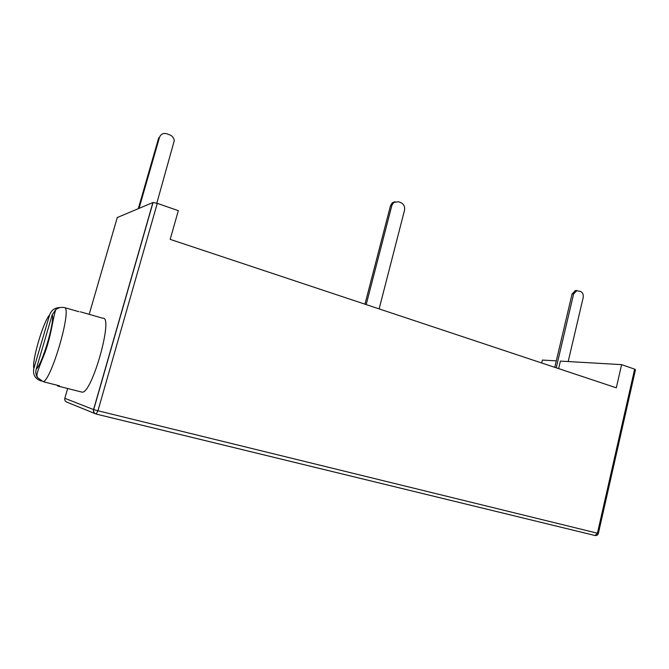 <?xml version="1.0" encoding="UTF-8"?>
<svg xmlns="http://www.w3.org/2000/svg" width="669" height="669" viewBox="0 0 669 669"><rect width="100%" height="100%" fill="white"/><g stroke="black" fill="none" stroke-linecap="round" stroke-linejoin="round"><path stroke-width="1" d="M96.202 414.069L595.092 535.526C596.765 535.718 597.86 535.016 598.362 533.419L635.475 369.723L634.647 369.154L621.61 364.63L616.316 387.811L170.185 239.368L178.322 210.66L157.282 203.351L152.908 202.54L117.276 217.534M80.456 311.829L102.859 318.268C113.805 315.76 92.029 393.865 82.12 392.151L81.208 391.917M556.299 360.867L542.375 360.064L541.681 362.983M558.615 368.619L560.388 361.101L621.61 364.63M43.426 381.773C51.814 378.11 70.881 312.833 65.127 307.765C61.782 306.895 58.713 307.464 55.903 309.479L52.199 314.865L36.235 369.096C35.39 372.156 35.808 375 37.481 377.617L43.426 381.773L59.508 385.829L57.944 386.13L56.965 385.185M60.143 307.564C54.917 307.606 51.413 310.065 49.615 314.957L33.86 368.418C32.672 374.615 35.047 378.779 40.968 380.92L41.411 381.037M79.034 311.754L65.127 307.765M139.06 208.31L159.473 137.421C160.853 134.026 163.361 132.822 166.999 133.825L169.918 134.937C172.435 136.033 173.89 137.948 174.266 140.674L156.814 203.192M159.473 137.421L158.678 137.923L138.316 208.619M556.223 367.816L573.617 294L572.054 294.059L554.777 367.34M572.054 294.059L575.357 290.547L576.068 290.522M568.19 361.553L583.184 297.613C583.627 294.636 582.732 292.562 580.491 291.391L575.357 290.547M573.617 294L576.929 290.48M366.186 304.587L391.875 205.408L393.648 202.49L398.415 201.703L400.932 202.69C403.892 204.229 405.088 206.771 404.502 210.317L379.131 308.894M364.965 304.186L390.487 205.718L392.26 202.807L394.969 201.695M95.157 413.651L67.101 402.236C65.219 401.567 64.458 400.263 64.818 398.314L93.568 409.579C93.167 411.811 94.028 413.308 96.152 414.052L97.95 410.766L93.568 409.579L152.908 202.54M153.05 202.506L93.693 409.62C93.351 411.845 94.195 413.325 96.236 414.069L595.092 535.526L597.434 533.21L97.95 410.766L157.282 203.351M598.37 533.394L597.434 533.21L634.647 369.154M117.326 217.358L89.186 314.338M67.661 388.505L64.818 398.314M391.875 205.408L390.487 205.718M49.615 314.957C43.435 321.137 31.644 361.051 33.86 368.418M36.235 369.096C42.331 364.245 55.151 320.576 52.199 314.865M58.479 386.197L82.12 392.151M37.481 377.617C36.486 374.632 36.185 374.347 44.129 354.729C51.095 337.544 53.236 315.684 55.903 309.479M393.648 202.49L392.26 202.807"/></g></svg>
